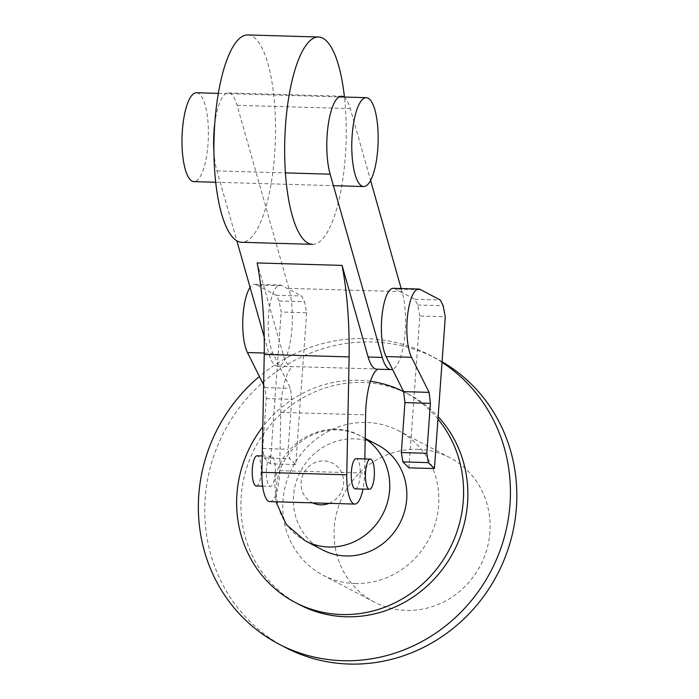 <?xml version="1.0" encoding="UTF-8"?>
<svg xmlns="http://www.w3.org/2000/svg" width="699" height="699" viewBox="0 0 699 699"><rect width="100%" height="100%" fill="white"/><g stroke="black" fill="none" stroke-linecap="round" stroke-linejoin="round"><path stroke-width="0.52" stroke-dasharray="3.5 2.62" d="M196.489 92.757A44.448 13.141 -88.3 0 1 198.35 93.264A44.448 13.141 -88.3 0 1 208.215 140.744A44.448 13.141 -88.3 0 1 193.911 181.618M306.643 312.759L295.756 464.555L289.701 458.605L288.171 449.265L291.745 399.304L290.461 388.356L272.907 353.292A36.479 10.791 -88.3 0 1 268.853 312.112A36.479 10.791 -88.3 0 1 280.089 285.026A36.479 10.791 -88.3 0 1 282.081 285.725L301.636 295.965L304.537 301.732L306.643 312.759L281.173 312.025L279.067 300.998L304.537 301.732M263.628 384.887L264.991 387.613L266.284 398.561L262.702 448.531L264.231 457.871L270.295 463.821L295.756 464.555M270.295 463.821L281.173 312.025M264.231 457.871L289.701 458.605M262.702 448.531L288.171 449.265M266.284 398.561L291.745 399.304M264.991 387.613L290.461 388.356M279.067 300.998L276.175 295.231L256.612 284.982L282.081 285.725M256.612 284.982A36.479 10.791 91.7 0 0 254.619 284.292A36.479 10.791 91.7 0 0 250.093 287.385M276.175 295.231L301.636 295.965M408.941 467.841L419.828 316.035L445.289 316.778M419.828 316.035L417.722 305.017L414.822 299.251L395.258 289.002L420.728 289.744M395.258 289.002A36.479 10.791 91.7 0 0 393.275 288.311M414.822 299.251L440.283 299.985M417.722 305.017L443.183 305.751M312.453 244.344A103.714 30.669 91.7 0 0 344.441 97.047M247.726 34.95A103.714 30.669 -88.3 0 1 252.068 36.138A103.714 30.669 -88.3 0 1 275.083 146.921A103.714 30.669 -88.3 0 1 241.714 242.291M355.31 488.854A15.09 4.465 91.7 0 0 360.099 476.045A15.09 4.465 91.7 0 0 356.813 458.85A15.09 4.465 91.7 0 0 356.184 458.684M275.214 473.59A15.09 4.465 -88.3 0 1 270.426 486.399A15.09 4.465 -88.3 0 1 266.502 469.029A15.09 4.465 -88.3 0 1 271.299 456.22A15.09 4.465 -88.3 0 1 271.928 456.395A15.09 4.465 -88.3 0 1 275.214 473.59M256.271 485.988A15.09 4.465 91.7 0 0 261.068 473.179A15.09 4.465 91.7 0 0 257.153 455.809M376.77 369.194A44.85 13.264 91.7 0 0 378.01 369.037L293.126 366.582A44.85 13.264 -88.3 0 1 291.885 366.739A44.85 13.264 -88.3 0 1 283.226 354.559L257.171 262.938M269.91 501.629A30.031 8.877 91.7 0 0 279.687 470.654L280.745 412.384A44.465 13.15 -88.3 0 1 293.126 366.582M280.745 412.384L365.629 414.839M364.834 458.928L364.572 473.118A30.031 8.877 -88.3 0 1 362.964 489.082M213.938 151.893A45.19 13.36 91.7 0 0 216.97 170.905L236.856 240.823M264.205 337.023L269.08 354.148A44.85 13.264 91.7 0 0 277.73 366.328A44.85 13.264 91.7 0 0 290.95 337.879A44.85 13.264 91.7 0 0 288.853 288.381L402.039 291.658A44.85 13.264 -88.3 0 1 404.459 338.674A44.85 13.264 -88.3 0 1 392.48 369.343M343.908 97.03A45.19 13.36 -88.3 0 1 350.278 108.59L370.601 180.464M401.156 288.538L402.039 291.658M288.853 288.381L237.092 105.313A45.19 13.36 91.7 0 0 228.346 92.941A45.19 13.36 91.7 0 0 214.759 123.592M377.609 444.905A59.266 56.034 -62.4 0 0 354.314 438.841A59.266 56.034 -62.4 0 0 295.738 483.262A59.266 56.034 -62.4 0 0 322.623 549.912M355.022 583.525A81.495 77.047 -62.4 0 0 435.573 522.45A81.495 77.047 -62.4 0 0 398.605 430.811A81.495 77.047 -62.4 0 0 366.573 422.476A81.495 77.047 -62.4 0 0 286.031 483.551A81.495 77.047 -62.4 0 0 322.99 575.19A81.495 77.047 -62.4 0 0 355.022 583.525M417.853 449.335A81.495 77.047 117.6 0 1 449.885 457.67A81.495 77.047 117.6 0 1 486.854 549.309A81.495 77.047 117.6 0 1 406.311 610.384A81.495 77.047 117.6 0 1 374.271 602.049A81.495 77.047 117.6 0 1 337.311 510.41A81.495 77.047 117.6 0 1 417.853 449.335M442.03 362.318A162.981 154.103 -62.4 0 0 429.999 355.267A162.981 154.103 -62.4 0 0 365.935 338.596A162.981 154.103 -62.4 0 0 259.408 376.464M285.192 647.379A162.981 154.103 117.6 0 1 211.255 464.101A162.981 154.103 117.6 0 1 372.34 341.951A162.981 154.103 117.6 0 1 436.412 358.622A162.981 154.103 117.6 0 1 442.065 361.75M437.958 419.112A118.533 112.076 -62.4 0 0 405.105 392.401A118.533 112.076 -62.4 0 0 403.646 391.65M370.435 381.287A118.533 112.076 -62.4 0 0 358.508 380.282A118.533 112.076 -62.4 0 0 262.789 426.792M299.399 604.652A118.533 112.076 117.6 0 1 245.629 471.353A118.533 112.076 117.6 0 1 362.781 382.519A118.533 112.076 117.6 0 1 409.378 394.638A118.533 112.076 117.6 0 1 438.133 416.665M264.257 353.039L272.907 353.292M279.687 470.654L364.572 473.118M216.97 170.905L285.445 172.889M269.08 354.148L283.226 354.559M237.092 105.313L350.278 108.59M365.201 438.719A59.266 56.034 -62.4 0 0 360.509 435.949A59.266 56.034 -62.4 0 0 360.413 435.896A59.266 56.034 -62.4 0 0 337.215 429.885A59.266 56.034 -62.4 0 0 276.42 486.81A59.266 56.034 -62.4 0 0 305.419 540.904M329.124 503.341A22.228 21.022 -62.4 0 0 343.567 483.472A22.228 21.022 -62.4 0 0 323.908 460.894A22.228 21.022 -62.4 0 0 301.112 482.249A22.228 21.022 -62.4 0 0 312.645 502.869M215.729 182.247L333.423 185.663M218.306 93.386L339.094 96.89M254.619 284.292L280.089 285.026M262.632 486.172L270.426 486.399M262.212 455.958L271.299 456.22M277.73 366.328L291.885 366.739M228.346 92.941L341.523 96.217M360.413 435.896C325.114 415.573 275.983 444.52 274.856 485.193L275.991 501.803M365.201 438.404L360.509 435.949M449.885 457.67L398.605 430.811M374.271 602.049L322.99 575.19M436.412 358.622L429.999 355.267M409.378 394.638L405.105 392.401"/><path stroke-width="1.05" d="M361.829 186.03A44.448 13.141 91.7 0 0 363.69 186.537A44.448 13.141 91.7 0 0 377.984 145.663A44.448 13.141 91.7 0 0 368.12 98.183A44.448 13.141 91.7 0 0 366.259 97.677A44.448 13.141 91.7 0 0 351.964 138.551A44.448 13.141 91.7 0 0 361.829 186.03M215.729 182.247L193.911 181.618A44.448 13.141 -88.3 0 1 192.05 181.111A44.448 13.141 -88.3 0 1 182.186 133.631A44.448 13.141 -88.3 0 1 196.489 92.757L218.306 93.386M250.093 287.385A36.479 10.791 91.7 0 0 242.833 318.997A36.479 10.791 91.7 0 0 247.446 352.549L263.628 384.887M445.289 316.778L434.411 468.575L428.347 462.624L426.818 453.284L430.401 403.314L429.107 392.375L411.554 357.311A36.479 10.791 -88.3 0 1 407.5 316.131A36.479 10.791 -88.3 0 1 418.736 289.045A36.479 10.791 -88.3 0 1 420.728 289.744L440.283 299.985L443.183 305.751L445.289 316.778M418.736 289.045L393.275 288.311A36.479 10.791 91.7 0 0 382.038 315.398A36.479 10.791 91.7 0 0 386.093 356.569L403.646 391.632L404.931 402.58L401.348 452.55L402.877 461.882L408.941 467.841L434.411 468.575M402.877 461.882L428.347 462.624M401.348 452.55L426.818 453.284M404.931 402.58L430.401 403.314M403.646 391.632L429.107 392.375M308.11 243.156A103.714 30.669 91.7 0 0 312.453 244.344L241.714 242.291A103.714 30.669 -88.3 0 1 237.372 241.103A103.714 30.669 -88.3 0 1 214.357 130.32A103.714 30.669 -88.3 0 1 247.726 34.95L318.464 37.003A103.714 30.669 91.7 0 0 285.096 132.373A103.714 30.669 91.7 0 0 308.11 243.156M344.441 97.047A103.714 30.669 91.7 0 0 322.807 38.183A103.714 30.669 91.7 0 0 318.464 37.003M374.245 476.456A15.09 4.465 -88.3 0 1 369.456 489.265A15.09 4.465 -88.3 0 1 365.542 471.895A15.09 4.465 -88.3 0 1 370.33 459.094A15.09 4.465 -88.3 0 1 370.968 459.26A15.09 4.465 -88.3 0 1 374.245 476.456M370.33 459.094L356.184 458.684A15.09 4.465 91.7 0 0 351.396 471.493A15.09 4.465 91.7 0 0 355.31 488.854L369.456 489.265M262.212 455.958L257.153 455.809A15.09 4.465 91.7 0 0 252.356 468.618A15.09 4.465 91.7 0 0 255.642 485.814A15.09 4.465 91.7 0 0 256.271 485.988L262.632 486.172M377.67 369.221A44.465 13.15 91.7 0 0 365.629 414.839L364.834 458.928M362.964 489.082A30.031 8.877 -88.3 0 1 354.804 504.084A30.031 8.877 -88.3 0 1 346.774 474.804L349.124 356.909A166.947 49.367 91.7 0 0 342.064 265.402L368.111 357.014A44.85 13.264 91.7 0 0 376.77 369.194L390.916 369.605A44.85 13.264 -88.3 0 1 382.257 357.425L330.155 174.191A45.19 13.36 -88.3 0 1 328.268 124.492A45.19 13.36 -88.3 0 1 341.523 96.217A45.19 13.36 -88.3 0 1 343.908 97.03M342.064 265.402L257.171 262.938A166.947 49.367 -88.3 0 1 264.239 354.454L261.88 472.349A30.031 8.877 91.7 0 0 269.91 501.629L354.804 504.084M264.239 354.454L349.124 356.909M236.856 240.823L264.205 337.023M370.601 180.464L401.156 288.538M392.48 369.343A44.85 13.264 -88.3 0 1 390.916 369.605M214.759 123.592A45.19 13.36 91.7 0 0 213.938 151.893M275.991 501.803L286.363 524.652L305.419 540.904A59.266 56.034 -62.4 0 0 305.515 540.956L322.623 549.912A59.266 56.034 -62.4 0 0 345.918 555.967A59.266 56.034 -62.4 0 0 404.494 511.554A59.266 56.034 -62.4 0 0 377.609 444.905L365.201 438.404M259.408 376.464A162.981 154.103 -62.4 0 0 278.779 644.024A162.981 154.103 -62.4 0 0 342.842 660.695A162.981 154.103 -62.4 0 0 501.76 545.578A162.981 154.103 -62.4 0 0 442.03 362.318M442.065 361.75A162.981 154.103 117.6 0 1 509.37 545.176A162.981 154.103 117.6 0 1 349.255 664.05A162.981 154.103 117.6 0 1 285.192 647.379L278.779 644.024M262.789 426.792A118.533 112.076 -62.4 0 0 295.127 602.416A118.533 112.076 -62.4 0 0 341.715 614.535A118.533 112.076 -62.4 0 0 450.803 546.627A118.533 112.076 -62.4 0 0 437.958 419.112M403.646 391.65A118.533 112.076 -62.4 0 0 370.435 381.287M438.133 416.665A118.533 112.076 117.6 0 1 456.482 545.91A118.533 112.076 117.6 0 1 345.996 616.771A118.533 112.076 117.6 0 1 299.399 604.652L295.127 602.416M247.446 352.549L264.257 353.039M386.093 356.569L411.554 357.311M261.88 472.349L346.774 474.804M368.111 357.014L382.257 357.425M285.445 172.889L330.155 174.191M305.515 540.956A59.266 56.034 -62.4 0 0 328.818 547.011A59.266 56.034 -62.4 0 0 389.605 490.095A59.266 56.034 -62.4 0 0 365.201 438.719M312.645 502.869A22.228 21.022 -62.4 0 0 320.762 504.827A22.228 21.022 -62.4 0 0 329.124 503.341M333.423 185.663L363.69 186.537M339.094 96.89L366.259 97.677"/></g></svg>
